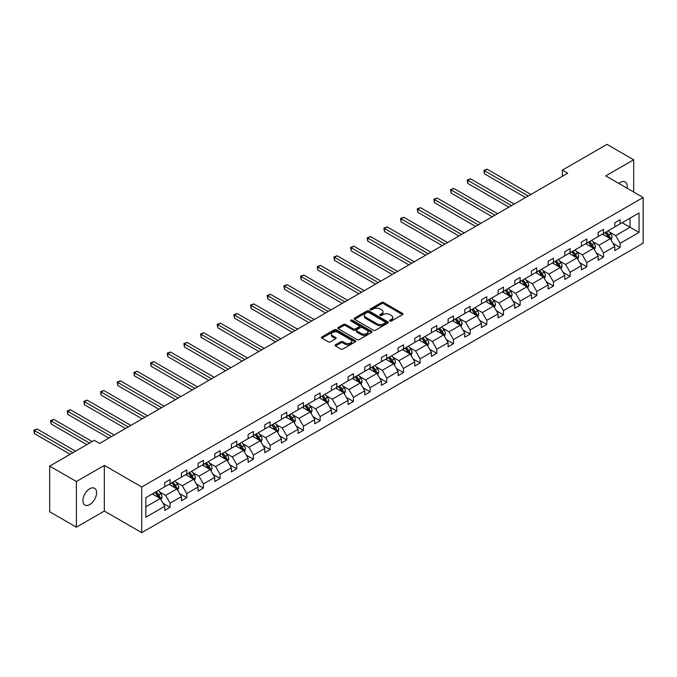 <?xml version="1.0" encoding="UTF-8"?>
<svg xmlns="http://www.w3.org/2000/svg" width="677" height="677" viewBox="0 0 677 677"><rect width="100%" height="100%" fill="white"/><g stroke="black" fill="none" stroke-linecap="round" stroke-linejoin="round"><path stroke-width="1.02" d="M389.91 321.042A1.041 0.601 0 0 0 391.374 321.042L402.519 314.61A1.481 0.855 0 0 0 402.95 314.01A1.481 0.855 0 0 0 402.519 313.4L383.639 302.501A1.481 0.855 0 0 0 381.54 302.501L370.395 308.932A1.041 0.601 0 0 0 370.099 309.355A1.041 0.601 0 0 0 370.395 309.787A1.041 0.601 0 0 0 371.868 309.787L373.306 308.949A4.747 2.742 0 0 1 380.025 308.949L381.591 309.854A4.747 2.742 0 0 1 382.987 311.792A4.747 2.742 0 0 1 381.591 313.73L380.152 314.568A1.041 0.601 0 0 0 379.848 314.991A1.041 0.601 0 0 0 380.152 315.414A1.041 0.601 0 0 0 381.625 315.414L383.064 314.585A4.747 2.742 0 0 1 389.774 314.585L391.348 315.49A4.747 2.742 0 0 1 392.736 317.428A4.747 2.742 0 0 1 391.348 319.366L389.91 320.196A1.041 0.601 0 0 0 389.605 320.619A1.041 0.601 0 0 0 389.91 321.042L389.91 320.196M89.753 504.543A9.673 5.585 120 0 0 96.066 496.021A9.673 5.585 120 0 0 94.585 488.269A9.673 5.585 120 0 0 89.753 488.752A9.673 5.585 120 0 0 83.432 497.273A9.673 5.585 120 0 0 84.913 505.025A9.673 5.585 120 0 0 89.753 504.543M627.012 188.181A9.673 5.585 120 0 0 625.176 181.944A9.673 5.585 120 0 0 620.335 182.418A9.673 5.585 120 0 0 618.846 183.467M335.504 344.762A1.481 0.855 0 0 0 335.064 345.372A1.481 0.855 0 0 0 335.504 345.972L340.802 349.036A1.481 0.855 0 0 0 342.892 349.036L355.273 341.885A1.481 0.855 0 0 0 355.704 341.284A1.481 0.855 0 0 0 355.273 340.675L336.393 329.775A1.481 0.855 0 0 0 334.294 329.775L321.922 336.926A1.481 0.855 0 0 0 321.49 337.527A1.481 0.855 0 0 0 321.922 338.136L328.32 341.826A1.481 0.855 0 0 0 330.418 341.826L335.716 338.771A1.481 0.855 0 0 0 336.147 338.161A1.481 0.855 0 0 0 335.716 337.561L332.542 335.724A3.969 2.293 0 0 1 331.375 334.108A3.969 2.293 0 0 1 333.829 331.992A3.969 2.293 0 0 1 338.153 332.492L350.576 339.668A3.969 2.293 0 0 1 351.744 341.284A3.969 2.293 0 0 1 349.29 343.4A3.969 2.293 0 0 1 344.965 342.9L342.892 341.707A1.481 0.855 0 0 0 340.802 341.707L335.504 344.762L335.504 345.972M104.334 465.404L76.399 481.533L49.683 466.114L49.683 511.761L76.399 527.18L104.334 511.05L141.73 532.638L141.73 486.991L104.334 465.404L104.334 511.05M633.697 192.04L633.697 159.78L605.754 175.91L643.15 197.498L141.73 486.991M633.697 159.78L606.981 144.362L562.375 170.113L562.375 176.282M49.683 466.114L94.289 440.355L99.637 443.443L567.715 173.194L562.375 170.113M373.416 330.207A1.481 0.855 0 0 0 375.515 330.207L387.887 323.056A1.481 0.855 0 0 0 388.319 322.455A1.481 0.855 0 0 0 387.887 321.846L369.007 310.946A1.481 0.855 0 0 0 366.909 310.946L354.536 318.097A1.481 0.855 0 0 0 354.105 318.698A1.481 0.855 0 0 0 354.536 319.307L373.416 330.207M351.338 321.27A1.041 0.601 0 0 1 352.387 321.414L352.387 320.179L371.58 331.265A1.481 0.855 0 0 1 372.012 331.865A1.481 0.855 0 0 1 371.58 332.475L359.208 339.617A1.481 0.855 0 0 1 357.109 339.617L338.229 328.717L343.527 325.688L343.527 324.452L338.229 327.507A1.481 0.855 0 0 0 337.798 328.117A1.481 0.855 0 0 0 338.229 328.717L338.229 327.507M343.527 325.688A1.481 0.855 0 0 1 345.625 325.688L345.625 324.452A1.481 0.855 0 0 0 343.527 324.452M345.625 324.452L353.276 328.87A1.481 0.855 0 0 0 355.374 328.87L358.886 326.839A1.481 0.855 0 0 0 359.326 326.238A1.481 0.855 0 0 0 358.886 325.629L350.923 321.033A1.041 0.601 0 0 1 350.618 320.61A1.041 0.601 0 0 1 351.253 320.052A1.041 0.601 0 0 1 352.387 320.179M76.399 481.533L76.399 527.18M145.843 497.697L164.756 486.78L164.756 482.642L170.096 479.561L170.096 483.691L181.419 477.158L181.419 473.02L186.767 469.94L186.767 474.069L198.09 467.528L198.09 463.398L203.43 460.318L203.43 464.447L214.761 457.906L214.761 453.776L220.101 450.687L220.101 454.826L231.424 448.284L231.424 444.154L236.772 441.065L236.772 445.204L248.095 438.662L248.095 434.532L253.435 431.444L253.435 435.582L264.758 429.04L264.758 424.902L270.106 421.822L270.106 425.951L281.429 419.418L281.429 415.28L286.769 412.2L286.769 416.33L298.1 409.797L298.1 405.658L303.44 402.578L303.44 406.708L314.763 400.166L314.763 396.037L320.111 392.956L320.111 397.086L331.434 390.544L331.434 386.415L336.774 383.326L336.774 387.464L348.096 380.923L348.096 376.793L353.445 373.704L353.445 377.842L364.768 371.301L364.768 367.171L370.107 364.082L370.107 368.22L381.439 361.679L381.439 357.549L386.779 354.46L386.779 358.59L398.101 352.057L398.101 347.919L403.441 344.838L403.441 348.968L414.773 342.435L414.773 338.297L420.112 335.217L420.112 339.346L431.435 332.813L431.435 328.675L436.783 325.595L436.783 329.724L448.106 323.183L448.106 319.053L453.446 315.973L453.446 320.103L464.777 313.561L464.777 309.431L470.117 306.342L470.117 310.481L481.44 303.939L481.44 299.809L486.78 296.721L486.78 300.859L498.111 294.317L498.111 290.188L503.451 287.099L503.451 291.237L514.774 284.695L514.774 280.557L520.122 277.477L520.122 281.607L531.445 275.074L531.445 270.935L536.785 267.855L536.785 271.985L548.116 265.452L548.116 261.314L553.456 258.233L553.456 262.363L564.779 255.821L564.779 251.692L570.119 248.611L570.119 252.741L581.45 246.2L581.45 242.07L586.79 238.981L586.79 243.119L598.113 236.578L598.113 232.448L603.461 229.359L603.461 233.497L614.784 226.956L614.784 222.826L620.124 219.737L620.124 223.875L639.037 212.95L639.037 232.448L620.124 243.365L620.124 247.494L614.784 250.583L614.784 246.453L603.461 252.986L603.461 257.125L598.113 260.205L598.113 256.075L586.79 262.608L586.79 266.746L581.45 269.827L581.45 265.697L570.119 272.23L570.119 276.368L564.779 279.449L564.779 275.319L553.456 281.86L553.456 285.99L548.116 289.071L548.116 284.941L536.785 291.482L536.785 295.612L531.445 298.701L531.445 294.563L520.122 301.104L520.122 305.234L514.774 308.323L514.774 304.185L503.451 310.726L503.451 314.856L498.111 317.945L498.111 313.806L486.78 320.348L486.78 324.486L481.44 327.566L481.44 323.437L470.117 329.97L470.117 334.108L464.777 337.188L464.777 333.059L453.446 339.592L453.446 343.73L448.106 346.81L448.106 342.68L436.783 349.222L436.783 353.352L431.435 356.432L431.435 352.302L420.112 358.844L420.112 362.974L414.773 366.062L414.773 361.924L403.441 368.466L403.441 372.595L398.101 375.684L398.101 371.546L386.779 378.088L386.779 382.217L381.439 385.306L381.439 381.168L370.107 387.709L370.107 391.839L364.768 394.928L364.768 390.798L353.445 397.331L353.445 401.469L348.096 404.55L348.096 400.42L336.774 406.953L336.774 411.091L331.434 414.172L331.434 410.042L320.111 416.575L320.111 420.713L314.763 423.794L314.763 419.664L303.44 426.205L303.44 430.335L298.1 433.415L298.1 429.286L286.769 435.827L286.769 439.957L281.429 443.046L281.429 438.908L270.106 445.449L270.106 449.579L264.758 452.668L264.758 448.529L253.435 455.071L253.435 459.201L248.095 462.289L248.095 458.151L236.772 464.693L236.772 468.831L231.424 471.911L231.424 467.782L220.101 474.315L220.101 478.453L214.761 481.533L214.761 477.403L203.43 483.937L203.43 488.075L198.09 491.155L198.09 487.025L186.767 493.567L186.767 497.697L181.419 500.777L181.419 496.647L170.096 503.189L170.096 507.318L164.756 510.407L164.756 506.269L145.843 517.186L145.843 497.697M141.73 532.638L643.15 243.153L643.15 197.498M169.03 484.309L176.934 488.879L165.611 495.412L159.425 491.841M165.611 495.412L170.096 503.189M176.934 488.879L181.419 496.647M164.756 485.79L165.611 486.281L170.096 483.691M185.693 474.687L193.605 479.248L182.274 485.79L176.096 482.219M182.274 485.79L186.767 493.567M193.605 479.248L198.09 487.025M181.419 476.168L182.274 476.659L186.767 474.069M202.364 465.065L210.268 469.626L198.945 476.168L192.759 472.597M198.945 476.168L203.43 483.937M210.268 469.626L214.761 477.403M198.09 466.546L198.945 467.037L203.43 464.447M219.035 455.443L226.939 460.005L215.616 466.546L209.43 462.975M215.616 466.546L220.101 474.315M226.939 460.005L231.424 467.782M214.761 456.924L215.616 457.415L220.101 454.826M235.698 445.821L243.61 450.383L232.279 456.924L226.093 453.353M232.279 456.924L236.772 464.693M243.61 450.383L248.095 458.151M231.424 447.302L232.279 447.793L236.772 445.204M252.369 436.191L260.273 440.761L248.95 447.302L242.764 443.731M248.95 447.302L253.435 455.071M260.273 440.761L264.758 448.529M248.095 437.672L248.95 438.171L253.435 435.582M269.031 426.569L276.944 431.139L265.612 437.672L259.435 434.109M265.612 437.672L270.106 445.449M276.944 431.139L281.429 438.908M264.758 428.05L265.612 428.549L270.106 425.951M285.702 416.947L293.606 421.517L282.284 428.05L276.098 424.479M282.284 428.05L286.769 435.827M293.606 421.517L298.1 429.286M281.429 418.428L282.284 418.919L286.769 416.33M302.374 407.326L310.278 411.887L298.955 418.428L292.769 414.857M298.955 418.428L303.44 426.205M310.278 411.887L314.763 419.664M298.1 408.806L298.955 409.297L303.44 406.708M319.036 397.704L326.949 402.265L315.617 408.806L309.431 405.235M315.617 408.806L320.111 416.575M326.949 402.265L331.434 410.042M314.763 399.185L315.617 399.675L320.111 397.086M335.707 388.082L343.611 392.643L332.289 399.185L326.102 395.613M332.289 399.185L336.774 406.953M343.611 392.643L348.096 400.42M331.434 389.563L332.289 390.054L336.774 387.464M352.37 378.46L360.282 383.021L348.951 389.563L342.774 385.992M348.951 389.563L353.445 397.331M360.282 383.021L364.768 390.798M348.096 379.941L348.951 380.432L353.445 377.842M369.041 368.838L376.945 373.399L365.622 379.941L359.436 376.37M365.622 379.941L370.107 387.709M376.945 373.399L381.439 381.168M364.768 370.311L365.622 370.81L370.107 368.22M385.712 359.208L393.616 363.777L382.293 370.311L376.107 366.748M382.293 370.311L386.779 378.088M393.616 363.777L398.101 371.546M381.439 360.689L382.293 361.188L386.779 358.59M402.375 349.586L410.287 354.156L398.956 360.689L392.77 357.117M398.956 360.689L403.441 368.466M410.287 354.156L414.773 361.924M398.101 351.067L398.956 351.566L403.441 348.968M419.046 339.964L426.95 344.534L415.627 351.067L409.441 347.496M415.627 351.067L420.112 358.844M426.95 344.534L431.435 352.302M414.773 341.445L415.627 341.936L420.112 339.346M435.709 330.342L443.621 334.903L432.29 341.445L426.112 337.874M432.29 341.445L436.783 349.222M443.621 334.903L448.106 342.68M431.435 331.823L432.29 332.314L436.783 329.724M452.38 320.72L460.284 325.282L448.961 331.823L442.775 328.252M448.961 331.823L453.446 339.592M460.284 325.282L464.777 333.059M448.106 322.201L448.961 322.692L453.446 320.103M469.051 311.098L476.955 315.66L465.632 322.201L459.446 318.63M465.632 322.201L470.117 329.97M476.955 315.66L481.44 323.437M464.777 312.579L465.632 313.07L470.117 310.481M485.714 301.477L493.618 306.038L482.295 312.579L476.109 309.008M482.295 312.579L486.78 320.348M493.618 306.038L498.111 313.806M481.44 302.957L482.295 303.448L486.78 300.859M502.385 291.846L510.289 296.416L498.966 302.957L492.78 299.386M498.966 302.957L503.451 310.726M510.289 296.416L514.774 304.185M498.111 293.327L498.966 293.826L503.451 291.237M519.047 282.224L526.96 286.794L515.629 293.327L509.451 289.756M515.629 293.327L520.122 301.104M526.96 286.794L531.445 294.563M514.774 283.705L515.629 284.205L520.122 281.607M535.719 272.603L543.623 277.172L532.3 283.705L526.114 280.134M532.3 283.705L536.785 291.482M543.623 277.172L548.116 284.941M531.445 274.083L532.3 274.574L536.785 271.985M552.39 262.981L560.294 267.542L548.971 274.083L542.785 270.512M548.971 274.083L553.456 281.86M560.294 267.542L564.779 275.319M548.116 264.462L548.971 264.952L553.456 262.363M569.052 253.359L576.956 257.92L565.633 264.462L559.447 260.89M565.633 264.462L570.119 272.23M576.956 257.92L581.45 265.697M564.779 254.84L565.633 255.331L570.119 252.741M585.723 243.737L593.627 248.298L582.305 254.84L576.119 251.269M582.305 254.84L586.79 262.608M593.627 248.298L598.113 256.075M581.45 245.218L582.305 245.709L586.79 243.119M602.386 234.115L610.299 238.676L598.967 245.218L592.79 241.647M598.967 245.218L603.461 252.986M610.299 238.676L614.784 246.453M598.113 235.596L598.967 236.087L603.461 233.497M622.155 222.699L630.059 227.269L615.638 235.596L609.452 232.025M615.638 235.596L620.124 243.365M639.037 232.448L630.059 227.269L630.059 218.138L639.037 212.95M614.784 225.966L615.638 226.465L620.124 223.875M145.843 506.828L160.271 498.5L152.359 493.931M160.271 498.5L164.756 506.269M613.023 243.398L620.124 247.494M596.352 253.02L603.461 257.125M579.681 262.642L586.79 266.746M563.019 272.264L570.119 276.368M546.347 281.886L553.456 285.99M529.685 291.508L536.785 295.612M513.014 301.138L520.122 305.234M496.343 310.76L503.451 314.856M479.68 320.382L486.78 324.486M463.009 330.004L470.117 334.108M446.346 339.626L453.446 343.73M429.675 349.247L436.783 353.352M413.004 358.869L420.112 362.974M396.341 368.491L403.441 372.595M379.67 378.121L386.779 382.217M363.007 387.743L370.107 391.839M346.336 397.365L353.445 401.469M329.674 406.987L336.774 411.091M313.002 416.609L320.111 420.713M296.331 426.231L303.44 430.335M279.669 435.853L286.769 439.957M262.998 445.483L270.106 449.579M246.335 455.105L253.435 459.201M229.664 464.727L236.772 468.831M212.993 474.349L220.101 478.453M196.33 483.97L203.43 488.075M179.659 493.592L186.767 497.697M162.996 503.214L170.096 507.318M390.324 321.194L391.348 320.602A4.747 2.742 0 0 0 392.736 318.664L392.736 317.428M382.987 311.792L382.987 313.028A4.747 2.742 0 0 1 381.591 314.966L380.567 315.558M402.493 314.627L383.639 303.736A1.481 0.855 0 0 0 381.54 303.736L370.818 309.931M387.887 321.846L387.887 323.056L369.007 312.182A1.481 0.855 0 0 0 366.909 312.182L354.553 319.316M385.264 322.878A1.041 0.601 0 0 0 385.568 322.455A1.041 0.601 0 0 0 385.264 322.032L368.694 312.461A1.041 0.601 0 0 0 367.23 312.461L365.707 313.341A4.747 2.742 0 0 0 364.319 315.279A4.747 2.742 0 0 0 365.707 317.217L377.03 323.758A4.747 2.742 0 0 0 383.741 323.758L385.264 322.878L385.264 324.114A1.041 0.601 0 0 0 385.568 323.691L385.568 322.455M364.319 315.279L364.319 316.514A4.747 2.742 0 0 0 365.707 318.452L365.707 317.217M385.264 324.114L383.741 324.985A4.747 2.742 0 0 1 377.03 324.985L365.707 318.452M345.625 325.688L353.276 330.105A1.481 0.855 0 0 0 355.374 330.105L358.886 328.074A1.481 0.855 0 0 0 359.326 327.473L359.326 326.238M352.387 321.414L371.563 332.483M361.222 333.456A3.969 2.293 0 0 0 365.546 333.956A3.969 2.293 0 0 0 367.992 331.84A3.969 2.293 0 0 0 366.832 330.215L362.457 327.693A1.481 0.855 0 0 0 360.359 327.693L356.847 329.716A1.481 0.855 0 0 0 356.407 330.325A1.481 0.855 0 0 0 356.847 330.926L361.222 333.456L361.222 334.692A3.969 2.293 0 0 0 365.546 335.191A3.969 2.293 0 0 0 367.992 333.076L367.992 331.84M356.407 330.325L356.407 331.561A1.481 0.855 0 0 0 356.847 332.162L356.847 330.926M361.222 334.692L356.847 332.162M351.744 341.284L351.744 342.52A3.969 2.293 0 0 1 349.29 344.635A3.969 2.293 0 0 1 344.965 344.136L342.892 342.943A1.481 0.855 0 0 0 340.802 342.943L335.521 345.989M331.375 334.108L331.375 335.343A3.969 2.293 0 0 0 332.542 336.96L332.542 335.724M335.69 338.779L332.542 336.96M355.273 340.675L355.273 341.885L336.393 331.011A1.481 0.855 0 0 0 334.294 331.011L321.939 338.145M611.111 240.081L612.093 237.246A4.003 2.31 -120 0 0 610.815 233.836L608.411 230.637M604.112 235.105L603.072 233.717M530.912 194.451L487.135 169.174L484.461 170.714L484.461 173.803L525.564 197.532M609.706 238.338L609.926 237.415A4.003 2.31 -120 0 0 608.784 235.012L606.38 231.805M605.382 232.389L608.022 235.909A2.039 1.176 60 0 1 608.395 236.527L609.926 237.415M605.103 232.549L607.497 235.748A4.003 2.31 60 0 1 608.496 237.635M484.461 173.803L483.877 170.376L528.238 195.991M483.877 170.376L487.135 169.174M594.44 249.703L595.422 246.868A4.003 2.31 -120 0 0 594.144 243.458L591.749 240.259M587.441 244.727L586.4 243.339M514.241 204.073L470.473 178.796L467.799 180.344L467.799 183.425L508.901 207.154M593.035 247.96L593.264 247.037A4.003 2.31 -120 0 0 592.113 244.634L589.718 241.427M588.711 242.011L591.351 245.531A2.039 1.176 60 0 1 591.723 246.149L593.264 247.037M588.431 242.171L590.835 245.37A4.003 2.31 60 0 1 591.833 247.266M467.799 183.425L467.206 179.997L511.575 205.613M467.206 179.997L470.473 178.796M577.769 259.333L578.75 256.49A4.003 2.31 -120 0 0 577.481 253.08L575.078 249.881M570.779 254.349L569.738 252.961M497.578 213.695L453.802 188.418L451.127 189.966L451.127 193.047L492.23 216.775M576.372 257.582L576.592 256.659A4.003 2.31 -120 0 0 575.45 254.256L573.047 251.049M572.048 251.632L574.688 255.153A2.039 1.176 60 0 1 575.052 255.771L576.592 256.659M571.769 251.793L574.164 254.992A4.003 2.31 60 0 1 575.162 256.888M451.127 193.047L450.543 189.628L494.904 215.235M450.543 189.628L453.802 188.418M561.106 268.955L562.088 266.112A4.003 2.31 -120 0 0 560.81 262.701L558.407 259.503M554.108 263.979L553.067 262.583M480.907 223.317L437.13 198.048L434.465 199.588L434.465 202.668L475.567 226.397M559.701 267.203L559.921 266.289A4.003 2.31 -120 0 0 558.779 263.878L556.384 260.679M555.377 261.254L558.017 264.775A2.039 1.176 60 0 1 558.39 265.401L559.921 266.289M555.098 261.415L557.501 264.614A4.003 2.31 60 0 1 558.491 266.51M434.465 202.668L433.872 199.25L478.233 224.857M433.872 199.25L437.13 198.048M544.435 278.577L545.417 275.734A4.003 2.31 -120 0 0 544.139 272.332L541.744 269.124M537.436 273.601L536.404 272.213M464.236 232.939L420.468 207.67L417.794 209.21L417.794 212.29L458.896 236.028M543.03 276.825L543.259 275.911A4.003 2.31 -120 0 0 542.108 273.5L539.713 270.301M538.706 270.876L541.346 274.405A2.039 1.176 60 0 1 541.718 275.023L543.259 275.911M538.427 271.037L540.83 274.244A4.003 2.31 60 0 1 541.828 276.131M417.794 212.29L417.21 208.871L461.57 234.479M417.21 208.871L420.468 207.67M527.772 288.199L528.754 285.364A4.003 2.31 -120 0 0 527.476 281.954L525.073 278.746M520.774 283.223L519.733 281.835M447.573 242.561L403.797 217.292L401.123 218.832L401.123 221.921L442.233 245.649M526.367 286.447L526.588 285.533A4.003 2.31 -120 0 0 525.445 283.121L523.042 279.923M522.043 280.498L524.683 284.027A2.039 1.176 60 0 1 525.056 284.645L526.588 285.533M521.764 280.659L524.159 283.866A4.003 2.31 60 0 1 525.157 285.753M401.123 221.921L400.539 218.493L444.899 244.109M400.539 218.493L403.797 217.292M511.101 297.821L512.083 294.986A4.003 2.31 -120 0 0 510.805 291.575L508.41 288.368M504.103 292.845L503.062 291.457M430.902 252.182L387.134 226.913L384.46 228.454L384.46 231.542L425.562 255.271M509.696 296.077L509.925 295.155A4.003 2.31 -120 0 0 508.774 292.743L506.379 289.544M505.372 290.12L508.012 293.649A2.039 1.176 60 0 1 508.385 294.267L509.925 295.155M505.093 290.281L507.496 293.488A4.003 2.31 60 0 1 508.495 295.375M384.46 231.542L383.867 228.115L428.236 253.731M383.867 228.115L387.134 226.913M494.43 307.443L495.42 304.608A4.003 2.31 -120 0 0 494.142 301.197L491.739 297.998M487.44 302.467L486.399 301.079M414.239 261.813L370.463 236.535L367.789 238.076L367.789 241.164L408.891 264.893M493.034 305.699L493.254 304.777A4.003 2.31 -120 0 0 492.111 302.365L489.708 299.166M488.709 299.742L491.35 303.271A2.039 1.176 60 0 1 491.714 303.888L493.254 304.777M488.43 299.911L490.825 303.11A4.003 2.31 60 0 1 491.824 304.997M367.789 241.164L367.205 237.737L411.565 263.353M367.205 237.737L370.463 236.535M477.767 317.064L478.749 314.23A4.003 2.31 -120 0 0 477.471 310.819L475.068 307.62M470.769 312.089L469.728 310.701M397.568 271.435L353.792 246.157L351.126 247.706L351.126 250.786L392.228 274.515M476.363 315.321L476.583 314.399A4.003 2.31 -120 0 0 475.44 311.995L473.045 308.788M472.038 309.372L474.679 312.892A2.039 1.176 60 0 1 475.051 313.51L476.583 314.399M471.759 309.533L474.162 312.732A4.003 2.31 60 0 1 475.152 314.619M351.126 250.786L350.534 247.359L394.894 272.975M350.534 247.359L353.792 246.157M461.096 326.686L462.078 323.851A4.003 2.31 -120 0 0 460.8 320.441L458.405 317.242M454.106 321.71L453.065 320.323M380.897 281.057L337.129 255.779L334.455 257.328L334.455 260.408L375.557 284.137M459.691 324.943L459.92 324.021A4.003 2.31 -120 0 0 458.769 321.617L456.374 318.41M455.367 318.994L458.007 322.514A2.039 1.176 60 0 1 458.38 323.132L459.92 324.021M455.088 319.155L457.491 322.354A4.003 2.31 60 0 1 458.49 324.249M334.455 260.408L333.871 256.989L378.231 282.597M333.871 256.989L337.129 255.779M444.434 336.317L445.415 333.473A4.003 2.31 -120 0 0 444.137 330.063L441.734 326.864M437.435 331.332L436.394 329.944M364.234 290.678L320.458 265.409L317.792 266.95L317.792 270.03L358.895 293.759M443.029 334.565L443.249 333.643A4.003 2.31 -120 0 0 442.106 331.239L439.703 328.032M438.704 328.616L441.345 332.136A2.039 1.176 60 0 1 441.717 332.762L443.249 333.643M438.425 328.777L440.82 331.975A4.003 2.31 60 0 1 441.819 333.871M317.792 270.03L317.2 266.611L361.56 292.219M317.2 266.611L320.458 265.409M427.762 345.939L428.744 343.095A4.003 2.31 -120 0 0 427.466 339.685L425.071 336.486M420.764 340.963L419.723 339.575M347.563 300.3L303.795 275.031L301.121 276.571L301.121 279.652L342.223 303.389M426.358 344.187L426.586 343.273A4.003 2.31 -120 0 0 425.435 340.861L423.04 337.662M422.033 338.238L424.674 341.758A2.039 1.176 60 0 1 425.046 342.384L426.586 343.273M421.754 338.398L424.157 341.597A4.003 2.31 60 0 1 425.156 343.493M301.121 279.652L300.529 276.233L344.898 301.84M300.529 276.233L303.795 275.031M411.091 355.56L412.081 352.725A4.003 2.31 -120 0 0 410.804 349.315L408.4 346.108M404.101 350.584L403.06 349.197M330.901 309.922L287.124 284.653L284.45 286.193L284.45 289.282L325.552 313.011M409.695 353.809L409.915 352.895A4.003 2.31 -120 0 0 408.773 350.483L406.369 347.284M405.371 347.86L408.011 351.388A2.039 1.176 60 0 1 408.375 352.006L409.915 352.895M405.091 348.02L407.486 351.228A4.003 2.31 60 0 1 408.485 353.115M284.45 289.282L283.866 285.855L328.227 311.462M283.866 285.855L287.124 284.653M394.429 365.182L395.41 362.347A4.003 2.31 -120 0 0 394.132 358.937L391.738 355.73M387.43 360.206L386.389 358.818M314.23 319.544L270.453 294.275L267.787 295.815L267.787 298.904L308.89 322.633M393.024 363.431L393.252 362.517A4.003 2.31 -120 0 0 392.101 360.105L389.707 356.906M388.7 357.481L391.34 361.01A2.039 1.176 60 0 1 391.712 361.628L393.252 362.517M388.42 357.642L390.824 360.849A4.003 2.31 60 0 1 391.814 362.737M267.787 298.904L267.195 295.477L311.555 321.093M267.195 295.477L270.453 294.275M377.758 374.804L378.739 371.969A4.003 2.31 -120 0 0 377.461 368.559L375.066 365.352M370.768 369.828L369.727 368.44M297.558 329.166L253.79 303.897L251.116 305.437L251.116 308.526L292.219 332.255M376.353 373.061L376.581 372.138A4.003 2.31 -120 0 0 375.43 369.727L373.035 366.528M372.028 367.103L374.669 370.632A2.039 1.176 60 0 1 375.041 371.25L376.581 372.138M371.758 367.264L374.153 370.471A4.003 2.31 60 0 1 375.151 372.358M251.116 308.526L250.532 305.099L294.893 330.714M250.532 305.099L253.79 303.897M361.095 384.426L362.077 381.591A4.003 2.31 -120 0 0 360.799 378.181L358.395 374.982M354.096 379.45L353.055 378.062M280.896 338.796L237.119 313.519L234.454 315.059L234.454 318.148L275.556 341.877M359.69 382.683L359.91 381.76A4.003 2.31 -120 0 0 358.768 379.357L356.364 376.15M355.366 376.734L358.006 380.254A2.039 1.176 60 0 1 358.378 380.872L359.91 381.76M355.087 376.894L357.481 380.093A4.003 2.31 60 0 1 358.48 381.98M234.454 318.148L233.861 314.72L278.222 340.336M233.861 314.72L237.119 313.519M344.424 394.048L345.405 391.213A4.003 2.31 -120 0 0 344.128 387.803L341.733 384.604M337.425 389.072L336.384 387.684M264.225 348.418L220.457 323.141L217.782 324.689L217.782 327.77L258.885 351.498M343.019 392.305L343.247 391.382A4.003 2.31 -120 0 0 342.097 388.979L339.702 385.772M338.695 386.355L341.335 389.876A2.039 1.176 60 0 1 341.707 390.494L343.247 391.382M338.415 386.516L340.819 389.715A4.003 2.31 60 0 1 341.817 391.611M217.782 327.77L217.199 324.342L261.559 349.958M217.199 324.342L220.457 323.141M327.753 403.678L328.743 400.835A4.003 2.31 -120 0 0 327.465 397.424L325.062 394.226M320.763 398.694L319.722 397.306M247.562 358.04L203.785 332.762L201.111 334.311L201.111 337.391L242.214 361.12M326.356 401.926L326.576 401.004A4.003 2.31 -120 0 0 325.434 398.601L323.031 395.393M322.032 395.977L324.672 399.498A2.039 1.176 60 0 1 325.036 400.115L326.576 401.004M321.753 396.138L324.148 399.337A4.003 2.31 60 0 1 325.146 401.233M201.111 337.391L200.527 333.973L244.888 359.58M200.527 333.973L203.785 332.762M311.09 413.3L312.072 410.457A4.003 2.31 -120 0 0 310.794 407.046L308.399 403.847M304.091 408.324L303.051 406.936M230.891 367.662L187.114 342.393L184.449 343.933L184.449 347.013L225.551 370.742M309.685 411.548L309.914 410.634A4.003 2.31 -120 0 0 308.763 408.223L306.368 405.024M305.361 405.599L308.001 409.12A2.039 1.176 60 0 1 308.373 409.746L309.914 410.634M305.082 405.76L307.485 408.959A4.003 2.31 60 0 1 308.484 410.854M184.449 347.013L183.856 343.594L228.217 369.202M183.856 343.594L187.114 342.393M294.419 422.922L295.4 420.078A4.003 2.31 -120 0 0 294.123 416.677L291.728 413.469M287.429 417.946L286.388 416.558M214.22 377.284L170.452 352.015L167.778 353.555L167.778 356.635L208.88 380.372M293.014 421.17L293.243 420.256A4.003 2.31 -120 0 0 292.1 417.844L289.697 414.646M288.698 415.221L291.33 418.75A2.039 1.176 60 0 1 291.702 419.368L293.243 420.256M288.419 415.382L290.814 418.589A4.003 2.31 60 0 1 291.812 420.476M167.778 356.635L167.194 353.216L211.554 378.824M167.194 353.216L170.452 352.015M277.756 432.544L278.738 429.709A4.003 2.31 -120 0 0 277.46 426.298L275.057 423.091M270.758 427.568L269.717 426.18M197.557 386.905L153.781 361.636L151.115 363.177L151.115 366.265L192.217 389.994M276.351 430.792L276.571 429.878A4.003 2.31 -120 0 0 275.429 427.466L273.026 424.267M272.027 424.843L274.667 428.372A2.039 1.176 60 0 1 275.04 428.99L276.571 429.878M271.748 425.004L274.143 428.211A4.003 2.31 60 0 1 275.141 430.098M151.115 366.265L150.522 362.838L194.883 388.454M150.522 362.838L153.781 361.636M261.085 442.166L262.067 439.331A4.003 2.31 -120 0 0 260.789 435.92L258.394 432.713M254.087 437.19L253.046 435.802M180.886 396.527L137.118 371.258L134.444 372.799L134.444 375.887L175.546 399.616M259.68 440.422L259.909 439.5A4.003 2.31 -120 0 0 258.758 437.088L256.363 433.889M255.356 434.465L257.996 437.994A2.039 1.176 60 0 1 258.369 438.611L259.909 439.5M255.077 434.626L257.48 437.833A4.003 2.31 60 0 1 258.479 439.72M134.444 375.887L133.86 372.46L178.22 398.076M133.86 372.46L137.118 371.258M244.422 451.787L245.404 448.953A4.003 2.31 -120 0 0 244.126 445.542L241.723 442.343M237.424 446.812L236.383 445.424M164.223 406.158L120.447 380.88L117.773 382.42L117.773 385.509L158.875 409.238M243.018 450.044L243.238 449.122A4.003 2.31 -120 0 0 242.095 446.71L239.692 443.511M238.693 444.095L241.334 447.615A2.039 1.176 60 0 1 241.706 448.233L243.238 449.122M238.414 444.256L240.809 447.455A4.003 2.31 60 0 1 241.807 449.342M117.773 385.509L117.189 382.082L161.549 407.698M117.189 382.082L120.447 380.88M227.751 461.409L228.733 458.574A4.003 2.31 -120 0 0 227.455 455.164L225.06 451.965M220.753 456.433L219.712 455.046M147.552 415.78L103.776 390.502L101.11 392.051L101.11 395.131L142.212 418.86M226.346 459.666L226.575 458.744A4.003 2.31 -120 0 0 225.424 456.34L223.029 453.133M222.022 453.717L224.662 457.237A2.039 1.176 60 0 1 225.035 457.855L226.575 458.744M221.743 453.878L224.146 457.077A4.003 2.31 60 0 1 225.145 458.972M101.11 395.131L100.518 391.704L144.878 417.32M100.518 391.704L103.776 390.502M211.08 471.031L212.062 468.196A4.003 2.31 -120 0 0 210.784 464.786L208.389 461.587M204.09 466.055L203.049 464.667M130.889 425.401L87.113 400.124L84.439 401.673L84.439 404.753L125.541 428.482M209.684 469.288L209.904 468.366A4.003 2.31 -120 0 0 208.761 465.962L206.358 462.755M205.359 463.339L208 466.859A2.039 1.176 60 0 1 208.364 467.477L209.904 468.366M205.08 463.5L207.475 466.698A4.003 2.31 60 0 1 208.474 468.594M84.439 404.753L83.855 401.334L128.215 426.942M83.855 401.334L87.113 400.124M194.417 480.662L195.399 477.818A4.003 2.31 -120 0 0 194.121 474.408L191.718 471.209M187.419 475.686L186.378 474.289M114.218 435.023L70.442 409.754L67.776 411.294L67.776 414.375L108.879 438.104M193.013 478.91L193.233 477.987A4.003 2.31 -120 0 0 192.09 475.584L189.695 472.377M188.688 472.961L191.329 476.481A2.039 1.176 60 0 1 191.701 477.107L193.233 477.987M188.409 473.121L190.804 476.32A4.003 2.31 60 0 1 191.803 478.216M67.776 414.375L67.184 410.956L111.544 436.563M67.184 410.956L70.442 409.754M177.746 490.283L178.728 487.44A4.003 2.31 -120 0 0 177.45 484.038L175.055 480.831M170.748 485.307L169.715 483.92M92.207 441.565L53.779 419.376L51.105 420.916L51.105 423.997L86.868 444.645M176.342 488.532L176.57 487.618A4.003 2.31 -120 0 0 175.419 485.206L173.024 482.007M172.017 482.583L174.658 486.103A2.039 1.176 60 0 1 175.03 486.729L176.57 487.618M171.738 482.743L174.141 485.942A4.003 2.31 60 0 1 175.14 487.838M51.105 423.997L50.521 420.578L89.533 443.105M50.521 420.578L53.779 419.376M161.084 499.905L162.065 497.07A4.003 2.31 -120 0 0 160.787 493.66L158.384 490.453M154.085 494.929L153.044 493.541M75.536 451.187L37.108 428.998L34.434 430.538L34.434 433.627L70.196 454.267M159.679 498.154L159.899 497.24A4.003 2.31 -120 0 0 158.756 494.828L156.353 491.629M155.355 492.204L157.995 495.733A2.039 1.176 60 0 1 158.367 496.351L159.899 497.24M155.075 492.365L157.47 495.572A4.003 2.31 60 0 1 158.469 497.46M34.434 433.627L33.85 430.2L72.871 452.727M33.85 430.2L37.108 428.998M391.348 320.602L391.348 319.366M380.152 315.414L380.152 314.568M381.591 314.966L381.591 313.73M370.395 309.787L370.395 308.932M381.54 303.736L381.54 302.501M383.639 303.736L383.639 302.501M402.519 314.61L402.519 313.4M354.536 319.307L354.536 318.097M366.909 312.182L366.909 310.946M369.007 312.182L369.007 310.946M377.03 324.985L377.03 323.758M383.741 324.985L383.741 323.758M353.276 330.105L353.276 328.87M355.374 330.105L355.374 328.87M358.886 328.074L358.886 326.839M371.58 332.475L371.58 331.265M340.802 342.943L340.802 341.707M342.892 342.943L342.892 341.707M344.965 344.136L344.965 342.9M335.716 338.771L335.716 337.561M321.922 338.136L321.922 336.926M334.294 331.011L334.294 329.775M336.393 331.011L336.393 329.775M610.011 238.507L612.067 237.322M608.784 235.012L610.815 233.836M606.364 236.408L607.497 235.748M593.34 248.137L595.396 246.944M592.113 244.634L594.144 243.458M589.692 246.03L590.835 245.37M576.669 257.759L578.725 256.566M575.45 254.256L577.481 253.08M573.03 255.652L574.164 254.992M560.006 267.381L562.062 266.188M558.779 263.878L560.81 262.701M556.359 265.274L557.501 264.614M543.335 277.003L545.391 275.818M542.108 273.5L544.139 272.332M539.687 274.896L540.83 274.244M526.672 286.625L528.729 285.44M525.445 283.121L527.476 281.954M523.025 284.518L524.159 283.866M510.001 296.247L512.057 295.062M508.774 292.743L510.805 291.575M506.354 294.14L507.496 293.488M493.33 305.869L495.386 304.684M492.111 302.365L494.142 301.197M489.691 303.77L490.825 303.11M476.667 315.49L478.724 314.306M475.44 311.995L477.471 310.819M473.02 313.392L474.162 312.732M459.996 325.121L462.052 323.928M458.769 321.617L460.8 320.441M456.349 323.014L457.491 322.354M443.333 334.743L445.39 333.549M442.106 331.239L444.137 330.063M439.686 332.635L440.82 331.975M426.662 344.365L428.719 343.18M425.435 340.861L427.466 339.685M423.015 342.257L424.157 341.597M409.991 353.986L412.048 352.802M408.773 350.483L410.804 349.315M406.352 351.879L407.486 351.228M393.329 363.608L395.385 362.423M392.101 360.105L394.132 358.937M389.681 361.501L390.824 360.849M376.657 373.23L378.714 372.045M375.43 369.727L377.461 368.559M373.01 371.131L374.153 370.471M359.995 382.852L362.051 381.667M358.768 379.357L360.799 378.181M356.347 380.753L357.481 380.093M343.324 392.482L345.38 391.289M342.097 388.979L344.128 387.803M339.676 390.375L340.819 389.715M326.652 402.104L328.709 400.911M325.434 398.601L327.465 397.424M323.014 399.997L324.148 399.337M309.99 411.726L312.046 410.533M308.763 408.223L310.794 407.046M306.342 409.619L307.485 408.959M293.319 421.348L295.375 420.163M292.1 417.844L294.123 416.677M289.671 419.241L290.814 418.589M276.656 430.97L278.712 429.785M275.429 427.466L277.46 426.298M273.009 428.863L274.143 428.211M259.985 440.592L262.041 439.407M258.758 437.088L260.789 435.92M256.338 438.484L257.48 437.833M243.314 450.213L245.379 449.029M242.095 446.71L244.126 445.542M239.675 448.115L240.809 447.455M226.651 459.835L228.708 458.651M225.424 456.34L227.455 455.164M223.004 457.737L224.146 457.077M209.98 469.466L212.036 468.272M208.761 465.962L210.784 464.786M206.341 467.358L207.475 466.698M193.317 479.088L195.374 477.894M192.09 475.584L194.121 474.408M189.67 476.98L190.804 476.32M176.646 488.709L178.703 487.525M175.419 485.206L177.45 484.038M172.999 486.602L174.141 485.942M159.984 498.331L162.04 497.146M158.756 494.828L160.787 493.66M156.336 496.224L157.47 495.572"/></g></svg>
